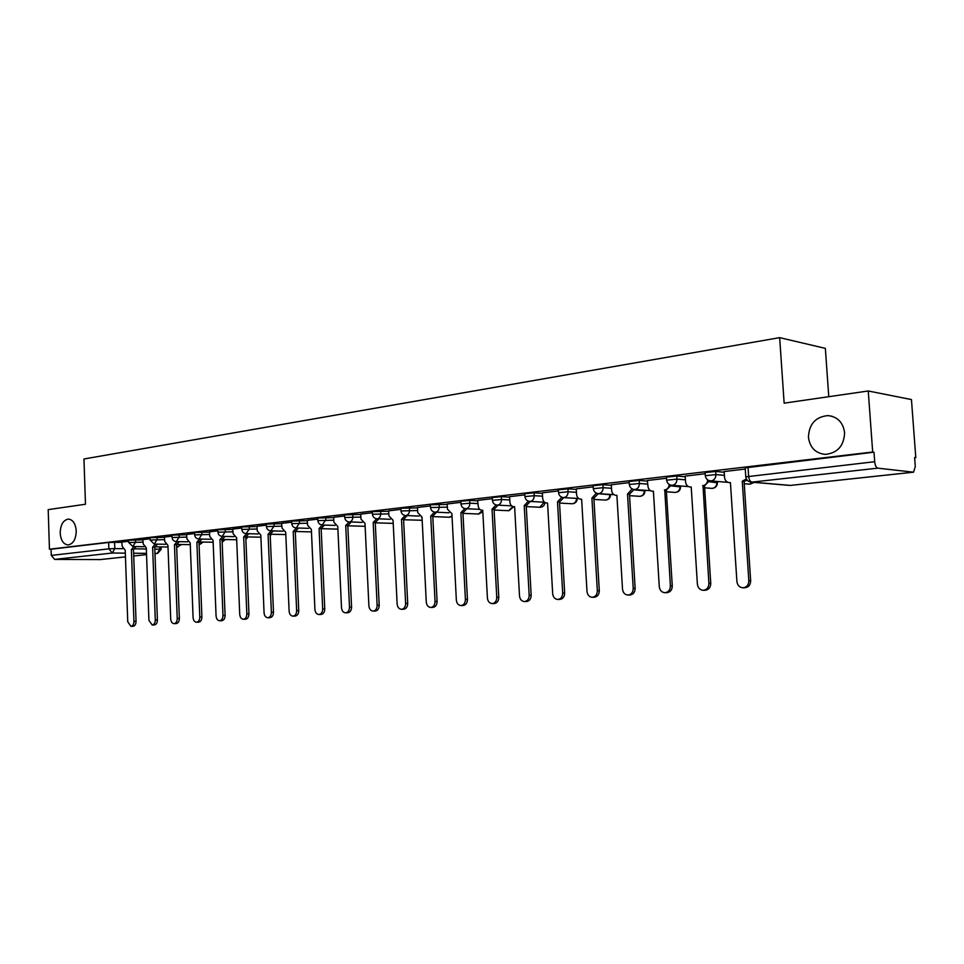 <?xml version="1.0" encoding="UTF-8"?>
<svg xmlns="http://www.w3.org/2000/svg" width="964" height="964" viewBox="0 0 964 964"><rect width="100%" height="100%" fill="white"/><g stroke="black" fill="none" stroke-linecap="round" stroke-linejoin="round"><path stroke-width="1.45" d="M76.24 530.983C75.927 539.346 73.192 543.997 68.034 544.961C63.443 544.335 60.816 540.358 60.19 533.044C60.491 524.693 63.238 520.042 68.42 519.09C72.987 519.704 75.59 523.681 76.24 530.983M844.597 432.655C843.994 445.814 837.596 453.056 825.377 454.393C815.568 453.345 809.917 447.645 808.435 437.282C809.025 424.1 815.508 416.87 827.871 415.592C837.511 416.689 843.09 422.377 844.597 432.655M143.07 539.852L128.598 540.238M164.627 537.334L149.998 537.731M186.775 534.755L171.978 535.141M209.55 532.092L194.571 532.49M232.975 529.369L217.804 529.754M257.063 526.561L241.699 526.947M281.85 523.669L266.293 524.067M307.371 520.693L291.622 521.09M333.664 517.632L317.698 518.029M360.765 514.475L344.582 514.872M388.685 511.221L372.285 511.619M417.496 507.871L400.867 508.257M447.224 504.401L430.354 504.799M477.915 500.834L469.709 500.4L460.804 501.232M509.619 497.147L501.364 496.677L492.243 497.532M542.383 493.339L534.092 492.833L524.753 493.725M576.279 489.399L567.929 488.844L558.361 489.784M611.333 485.338L602.958 484.723L593.137 485.699M647.639 481.12L639.216 480.458L629.143 481.482M685.235 476.758L676.776 476.035L666.437 477.108M724.217 472.252L715.722 471.456L705.094 472.577M914.619 457.792L915.8 457.659L914.607 457.502L915.282 466.6L913.559 472.191L877.77 468.155L751.848 482.121L790.335 485.41L913.318 472.191M828.763 396.698L825.353 348.366L779.659 337.641L784.142 403.157L868.239 390.986L872.685 452.008L49.441 549.215L48.2 509.631L85.471 504.244L83.964 458.985L779.659 337.641M868.239 390.986L911.45 399.566L915.8 457.659M100.123 559.59L54.671 559.409L51.273 555.409L51.08 549.227L108.655 542.443L122.079 542.298M51.08 549.227L49.441 549.215M745.787 476.855L874.697 461.708L873.999 452.188L872.685 452.008M874.697 461.708C875.131 465.455 876.156 467.612 877.77 468.155M745.256 469.022L724.169 471.553M705.166 473.722L685.199 476.12M666.51 478.252L647.326 480.494L647.953 486.254C648.362 489.302 649.893 490.965 652.544 491.242L653.399 491.182L659.28 586.654C659.822 590.414 661.738 592.438 665.027 592.715C668.474 592.197 670.257 589.944 670.378 585.919L664.762 489.917C667.401 489.363 668.896 487.567 669.257 484.494M629.203 482.615L611.297 484.772M593.209 486.844L576.243 488.869M558.421 490.917L542.358 492.845M524.814 494.857L509.594 496.677M492.303 498.665L477.638 500.376L478.168 505.678C478.518 508.51 479.819 510.052 482.096 510.305L482.747 510.245L487.41 598.005C487.856 601.476 489.471 603.344 492.255 603.597C495.147 603.139 496.653 601.066 496.761 597.391L492.038 509.209L496.074 504.955M460.852 502.34L447.2 503.991M430.414 505.919L417.472 507.474M400.916 509.366L388.673 510.848M372.333 512.715L360.741 514.113M344.63 515.969L333.652 517.294M317.746 519.114L307.359 520.367M291.658 522.175L281.596 523.356L282.042 528.115L285.718 532.273L289.116 611.104C289.465 614.237 290.767 615.912 293.02 616.153C295.333 615.743 296.55 613.899 296.647 610.61L293.201 531.429L296.406 527.983M266.341 525.139L257.051 526.26M241.747 528.019L232.722 529.079L233.143 533.707L236.602 537.755L239.723 614.369C240.06 617.406 241.277 619.045 243.41 619.274C245.591 618.888 246.736 617.093 246.832 613.899L243.675 536.96L246.688 533.67M217.84 530.827L209.537 531.827M194.608 533.538L186.534 534.49L186.944 538.997L190.209 542.937L193.077 617.454C193.378 620.406 194.535 622.009 196.548 622.226C198.608 621.852 199.693 620.105 199.789 617.008L196.885 542.19L199.741 539.045M172.014 536.189L164.386 537.081L164.784 541.527L167.953 545.431L170.7 618.924C171.002 621.852 172.122 623.419 174.074 623.648C176.087 623.274 177.135 621.551 177.231 618.502L174.46 544.696L177.219 541.611M150.035 538.768L142.829 539.611L143.214 543.997L146.299 547.841L148.926 620.37L152.216 625.021C154.168 624.648 155.192 622.961 155.288 619.948L152.625 547.142L155.325 544.118M128.634 541.274L121.838 542.069L122.211 546.395L125.224 550.203L127.742 621.768L130.935 626.359C132.839 625.998 133.839 624.335 133.936 621.358L131.381 549.516L133.996 546.552M873.999 452.188L745.184 467.877M724.169 471.492L724.554 477.493C725 480.638 726.639 482.349 729.483 482.651L730.423 482.578L736.906 581.533C737.484 585.425 739.545 587.51 743.087 587.799C746.799 587.269 748.715 584.907 748.835 580.738L742.256 481.253L746.353 478.903M747.184 480.168L744.088 481.41L750.655 580.714C750.534 584.883 748.63 587.233 744.919 587.763L743.087 587.799M742.256 481.253L744.088 481.41M685.187 476.059L685.561 481.952C685.994 485.049 687.573 486.736 690.32 487.025L691.212 486.953L697.382 584.136C697.948 587.968 699.936 590.016 703.346 590.293C706.925 589.775 708.769 587.474 708.889 583.377L702.997 485.639C705.829 485.037 707.383 483.121 707.648 479.867M709.468 480.735L704.491 485.832L710.757 583.353C710.637 587.438 708.793 589.739 705.226 590.257L703.346 590.293M702.623 485.675L704.491 485.832M671.101 485.229L666.305 490.086L672.269 585.895C672.149 589.908 670.378 592.161 666.931 592.667L665.027 592.715M664.401 489.953L666.305 490.086M611.297 484.723L611.634 490.411C612.032 493.411 613.514 495.05 616.092 495.327L616.888 495.267L622.503 589.088C623.021 592.788 624.865 594.776 628.058 595.041C631.372 594.547 633.095 592.318 633.215 588.377L627.516 494.074L632.191 488.929M634.059 489.531L629.456 494.195L635.143 588.341C635.023 592.282 633.3 594.499 629.986 594.993L628.058 595.041M627.516 494.074L629.456 494.195M576.243 488.82L576.568 494.424C576.942 497.388 578.376 498.991 580.87 499.256L581.629 499.195L586.992 591.426C587.486 595.065 589.269 597.029 592.354 597.294C595.559 596.8 597.222 594.619 597.331 590.751L591.908 498.051L596.403 493.17M598.307 493.652L593.86 498.171L599.283 590.715C599.174 594.571 597.511 596.752 594.306 597.246L592.354 597.294M591.908 498.051L593.86 498.171M542.358 492.797L542.672 498.304C543.033 501.22 544.431 502.81 546.841 503.063L547.564 503.003L552.673 593.691C553.155 597.282 554.878 599.198 557.855 599.463C560.952 598.981 562.554 596.837 562.675 593.041L557.493 501.895L561.831 497.255M563.771 497.629L559.469 502.003L564.651 592.993C564.543 596.8 562.928 598.933 559.843 599.415L557.855 599.463M557.493 501.895L559.469 502.003M509.594 496.641L509.884 502.051C510.245 504.931 511.595 506.486 513.933 506.739L514.619 506.69L519.5 595.885C519.957 599.415 521.632 601.307 524.512 601.56C527.501 601.09 529.055 598.993 529.164 595.246L524.223 505.618L528.405 501.184M530.369 501.473L526.224 505.714L531.164 595.21C531.056 598.945 529.501 601.042 526.513 601.512L524.512 601.56M524.223 505.618L526.224 505.714M498.063 505.184L494.062 509.305L498.786 597.343C498.677 601.018 497.171 603.078 494.279 603.548L492.255 603.597M492.038 509.209L494.062 509.305M447.2 503.943L447.465 509.197L451.899 513.704L456.346 600.066C456.779 603.476 458.346 605.308 461.045 605.561C463.841 605.115 465.299 603.078 465.407 599.463L460.888 512.691L464.781 508.594M466.805 508.775L462.925 512.776L467.444 599.415C467.335 603.018 465.877 605.055 463.082 605.513L461.045 605.561M460.888 512.691L462.925 512.776M417.472 507.426L417.737 512.595L422.015 517.041L426.269 602.042C426.691 605.416 428.209 607.224 430.824 607.465C433.523 607.019 434.933 605.018 435.041 601.464L430.727 516.065L434.487 512.113M436.535 512.246L432.776 516.15L437.09 601.416C436.981 604.97 435.583 606.959 432.872 607.404L430.824 607.465M430.727 516.065L432.776 516.15M388.673 510.8L388.914 515.885L393.071 520.271L397.132 603.97C397.529 607.284 399 609.067 401.542 609.308C404.157 608.874 405.531 606.91 405.627 603.416L401.506 519.331L405.145 515.499M407.206 515.607L403.579 519.403L407.7 603.356C407.591 606.85 406.23 608.814 403.603 609.248L401.542 609.308M401.506 519.331L403.579 519.403M360.741 514.077L360.97 519.09L364.995 523.404L368.887 605.838C369.272 609.103 370.694 610.863 373.152 611.104C375.695 610.67 377.02 608.742 377.129 605.296L373.189 522.488L376.707 518.777M378.768 518.861L375.261 522.56L379.201 605.235C379.093 608.682 377.78 610.61 375.237 611.043L373.152 611.104M373.189 522.488L375.261 522.56M333.652 517.246L333.869 522.187L337.774 526.452L341.497 607.645C341.871 610.863 343.244 612.598 345.63 612.839C348.1 612.417 349.378 610.513 349.486 607.115L345.714 525.561L349.125 521.946M351.209 522.018L347.799 525.621L351.571 607.067C351.462 610.441 350.185 612.345 347.715 612.767L345.63 612.839M345.714 525.561L347.799 525.621M307.359 520.331L307.576 525.187L311.36 529.405L314.915 609.405C315.276 612.574 316.614 614.285 318.939 614.514C321.325 614.104 322.566 612.224 322.675 608.887L319.072 528.537L322.374 525.019M324.458 525.079L321.157 528.597L324.76 608.826C324.663 612.164 323.422 614.032 321.024 614.454L318.939 614.514M319.072 528.537L321.157 528.597M298.491 528.043L295.297 531.489L298.744 610.549C298.647 613.827 297.43 615.671 295.117 616.08L293.02 616.153M293.201 531.429L311.468 531.899M257.051 526.224L257.243 530.947L260.81 535.056L264.064 612.767C264.401 615.851 265.666 617.502 267.847 617.743C270.101 617.334 271.282 615.514 271.378 612.273L268.076 534.237L271.185 530.875M273.282 530.923L270.173 534.285L273.487 612.212C273.378 615.454 272.21 617.273 269.956 617.671L267.847 617.743M268.076 534.237L270.173 534.285M248.796 533.719L245.772 537.008L248.941 613.839C248.845 617.02 247.7 618.816 245.507 619.213L243.41 619.274M243.675 536.96L245.772 537.008M209.537 531.791L209.718 536.382L213.08 540.382L216.069 615.936C216.394 618.936 217.575 620.551 219.647 620.78C221.768 620.382 222.877 618.623 222.973 615.478L219.949 539.611L222.877 536.394M224.986 536.442L222.057 539.659L225.094 615.418C224.998 618.551 223.877 620.31 221.756 620.708L219.647 620.78M219.949 539.611L222.057 539.659M201.85 539.081L198.994 542.226L201.898 616.948C201.801 620.033 200.729 621.78 198.656 622.154L196.548 622.226M196.885 542.19L198.994 542.226M179.328 541.648L176.569 544.732L179.352 618.43C179.256 621.479 178.195 623.202 176.195 623.575L174.074 623.648M174.46 544.696L176.569 544.732M157.433 544.142L154.734 547.166L157.397 619.876C157.313 622.889 156.288 624.576 154.324 624.949L152.216 625.021M152.625 547.142L154.734 547.166M136.105 546.576L133.49 549.54L136.045 621.286C135.948 624.262 134.948 625.925 133.044 626.287L130.935 626.359M131.381 549.516L133.49 549.54M128.682 542.539L143.142 542.142M135.514 539.72L135.599 542.021L132.839 546.528L143.998 546.684M150.083 540.057L164.711 539.659M157.024 537.189L157.108 539.527L154.276 544.094L165.603 544.274M172.062 537.502L186.871 537.105M179.123 534.586L179.208 536.96L176.304 541.599L187.799 541.792M194.656 534.887L209.646 534.49M201.85 531.911L201.934 534.321L198.946 539.033L210.622 539.25M217.9 532.188L233.071 531.791M225.215 529.164L225.311 531.598L222.226 536.382L234.095 536.635M241.795 529.417L257.159 529.007M249.242 526.344L249.351 528.802L246.182 533.658L258.244 533.948M266.401 526.561L281.958 526.163M273.993 523.428L274.089 525.934L270.836 530.863L283.091 531.176M291.731 523.621L307.492 523.223M299.467 520.427L299.575 522.97L296.213 527.983L308.685 528.332M317.819 520.596L333.785 520.198M325.699 517.343L325.82 519.921L322.133 525.006M344.702 517.475L360.885 517.078M352.74 514.161L352.86 516.776C352.788 519.692 351.691 521.416 349.571 521.934L362.223 522.38M372.405 514.27L388.817 513.86M380.623 510.884L380.756 513.535C380.672 516.499 379.539 518.246 377.358 518.789L390.239 519.271M401 510.956L417.629 510.546M409.387 507.498L409.519 510.197C409.435 513.197 408.266 514.981 406.025 515.535L419.135 516.077M430.486 507.534L447.368 507.136M439.066 504.003L439.198 506.751C439.126 509.799 437.921 511.607 435.595 512.173L448.971 512.776M460.949 504.003L469.854 503.184L478.06 503.606M469.709 500.4L469.854 503.184C469.769 506.293 468.528 508.124 466.13 508.703L479.795 509.378M492.399 500.364L501.521 499.509L509.775 499.967M501.364 496.677L501.521 499.509C501.437 502.654 500.159 504.534 497.677 505.124L511.631 505.871M524.91 496.593L534.249 495.701L542.551 496.195M534.092 492.833L534.249 495.701C534.164 498.906 532.839 500.81 530.284 501.425L544.564 502.244M558.53 492.7L568.097 491.773L576.436 492.315M567.929 488.844L568.097 491.773C568.013 495.026 566.651 496.966 564 497.593L562.94 497.557M593.306 488.664L603.127 487.7L611.513 488.29M602.958 484.723L603.127 487.7C603.042 491.013 601.632 492.99 598.885 493.64L597.68 493.58M629.323 484.494L639.397 483.494L647.82 484.133M639.216 480.458L639.397 483.494C639.313 486.868 637.855 488.881 635.011 489.531L633.625 489.459M666.63 480.18L676.969 479.12L685.428 479.819M676.776 476.035L676.969 479.12C676.885 482.554 675.378 484.615 672.426 485.29L670.836 485.169M705.286 475.698L715.927 474.601L724.422 475.36M715.722 471.456L715.927 474.601C715.842 478.096 714.276 480.193 711.227 480.879L709.347 480.699M114.571 542.178L114.8 548.588L122.765 548.685M134.984 548.841L146.347 548.974M154.806 549.082L161.169 549.311L157.626 553.432L154.963 553.42M159.723 546.901L159.807 549.143L157.301 553.444L154.975 553.697L157.626 553.432M146.504 553.348L133.622 553.228M125.332 553.143L112.294 553.023L54.671 559.409M99.569 559.65L125.453 556.867L99.895 559.638M133.719 555.987L146.552 554.601L133.719 555.999M598.295 493.713L610.573 494.761C610.357 498.051 608.633 499.822 605.428 500.099L605.85 500.075C608.465 499.473 609.814 497.605 609.887 494.46L609.887 494.399M634.011 489.857L645 490.881C644.771 494.231 643.024 496.05 639.759 496.315L640.204 496.303C642.904 495.689 644.289 493.773 644.374 490.58L644.35 490.254M670.968 485.88L680.608 486.88C680.379 490.302 678.596 492.146 675.246 492.411L675.728 492.387C678.523 491.761 679.957 489.82 680.042 486.567L679.994 485.928M709.263 481.783L717.445 482.735C717.216 486.218 715.384 488.097 711.974 488.374L712.48 488.35C715.372 487.7 716.855 485.723 716.939 482.422L716.879 481.434M749.353 484.133L753.788 482.362M577.388 498.436L577.267 498.509C577.038 501.738 575.363 503.485 572.218 503.75L572.616 503.738C575.074 503.184 576.388 501.401 576.532 498.388M711.408 488.326L704.624 487.808M674.752 492.375L666.413 491.797M639.325 496.291L629.54 495.665M605.043 500.075L593.932 499.412M571.869 503.738L559.53 503.063M539.756 507.281L544.238 502.232M508.643 510.703L512.884 506.582M478.481 514.029L482.518 510.318M449.236 517.258L452.02 515.981M420.87 520.379L422.172 520.162M245.844 538.816L246.736 536.9M222.154 542.166L224.034 539.503M203.187 542.057L199.295 544.793L201.946 542.033M177.605 547.13L180.425 544.503M748.028 467.046L748.63 476.059C749.04 479.602 750.113 481.626 751.848 482.121L749.679 481.855M108.655 542.443L108.872 548.853L114.8 548.588L112.294 553.023L108.872 548.853L51.273 555.409M745.16 467.552L745.762 476.553C746.184 479.867 748.028 481.735 751.281 482.145L789.082 485.374M913.559 472.191L790.793 485.362M742.641 481.205L744.473 481.361M748.835 580.738L750.655 580.714M702.997 485.639L704.865 485.784M708.889 583.377L710.757 583.353M664.762 489.917L666.666 490.049M670.378 585.919L672.269 585.895M627.865 494.038L629.793 494.158M633.215 588.377L635.143 588.341M592.245 498.014L594.198 498.135M597.331 590.751L599.283 590.715M557.819 501.858L559.795 501.967M562.675 593.041L564.651 592.993M524.537 505.582L526.537 505.678M529.164 595.246L531.164 595.21M492.351 509.173L494.363 509.269M496.761 597.391L498.786 597.343M461.19 512.655L463.226 512.752M465.407 599.463L467.444 599.415M431.016 516.029L433.065 516.114M435.041 601.464L437.09 601.416M401.783 519.295L403.844 519.367M405.627 603.416L407.7 603.356M373.454 522.464L375.526 522.536M377.129 605.296L379.201 605.235M345.98 525.537L348.064 525.597M349.486 607.115L351.571 607.067M319.325 528.513L321.41 528.573M322.675 608.887L324.76 608.826M293.442 531.405L295.538 531.453M296.647 610.61L298.744 610.549M268.317 534.213L270.414 534.261M271.378 612.273L273.487 612.212M243.904 536.936L246.001 536.984M246.832 613.899L248.941 613.839M220.178 539.587L222.286 539.635M222.973 615.478L225.094 615.418M197.102 542.166L199.211 542.202M199.789 617.008L201.898 616.948M174.665 544.672L176.773 544.708M177.231 618.502L179.352 618.43M152.83 547.118L154.939 547.142M155.288 619.948L157.397 619.876M131.586 549.492L133.695 549.516M133.936 621.358L136.045 621.286M705.07 472.276L705.274 475.409C705.684 478.674 707.48 480.506 710.673 480.916L727.904 482.349M744.244 483.711L749.992 484.193L754.185 482.398M717.361 481.47L717.433 482.482M666.413 476.819L666.606 479.903C667.016 483.109 668.775 484.916 671.908 485.314L688.441 486.579M680.548 485.977L680.584 486.639M629.118 481.217L629.311 484.241C629.709 487.398 631.444 489.17 634.517 489.555L650.483 490.676M593.125 485.446L593.294 488.423C593.691 491.544 595.403 493.291 598.427 493.664L613.911 494.653M558.349 489.543L558.518 492.471C558.903 495.532 560.578 497.255 563.566 497.617L578.629 498.509M524.741 493.496L524.898 496.376C525.272 499.4 526.934 501.087 529.875 501.449M492.243 497.328L492.387 500.159C492.761 503.136 494.399 504.799 497.304 505.148M460.792 501.027L460.937 503.811C461.298 506.751 462.913 508.389 465.781 508.727M430.342 504.618L430.486 507.353C430.836 510.245 432.426 511.86 435.258 512.197M400.855 508.088L400.988 510.775C401.337 513.643 402.904 515.234 405.699 515.547M372.273 511.45L372.405 514.101C372.755 516.921 374.297 518.487 377.057 518.801M344.57 514.716L344.69 517.331C345.028 520.102 346.558 521.644 349.281 521.958M317.698 517.873L317.807 520.452C318.144 523.199 319.662 524.717 322.35 525.019L335.05 525.404M291.61 520.946L291.718 523.488C292.056 526.199 293.55 527.694 296.213 527.983M266.293 523.934L266.389 526.428C266.715 529.103 268.197 530.586 270.836 530.863M241.687 526.826L241.795 529.296C242.109 531.935 243.579 533.381 246.182 533.658M217.792 529.646L217.888 532.08C218.201 534.671 219.647 536.117 222.226 536.382M194.559 532.381L194.656 534.779C194.969 537.346 196.391 538.756 198.946 539.033M171.966 535.044L172.062 537.406C172.363 539.936 173.785 541.334 176.304 541.599M149.986 537.635L150.071 539.961L154.276 544.094M128.598 540.153L128.682 542.455L132.839 546.528M526.272 506.594L540.057 507.293C542.961 507.076 544.612 505.498 545.009 502.557M494.098 510.04L508.92 510.715L513.704 506.739M462.961 513.366L478.734 514.041L482.831 511.751M432.8 516.608L449.465 517.258L452.044 516.511M403.591 519.753L422.184 520.271M393.216 523.404L375.273 522.813M365.139 526.308L347.811 525.79M337.894 529.14L321.157 528.67M285.814 534.574L270.619 534.225M270.245 535.972L271.233 534.237M260.895 537.189L246.435 536.888M245.868 539.406L247.929 536.924M236.686 539.744L222.865 539.479M222.166 542.286L225.263 539.527M213.152 542.226L199.91 541.997M190.27 544.648L177.557 544.455M176.653 547.13L181.678 544.515M168.013 547.01L155.794 546.841M161.084 546.913L161.169 549.227M827.871 415.592L832.137 416.291M729.483 482.651L730.435 482.723M690.32 487.025L691.224 487.097M652.544 491.242L653.399 491.303M616.092 495.327L616.9 495.376M580.87 499.256L581.641 499.304M513.933 506.739L514.631 506.775M421.425 517.09L422.027 517.114"/></g></svg>
